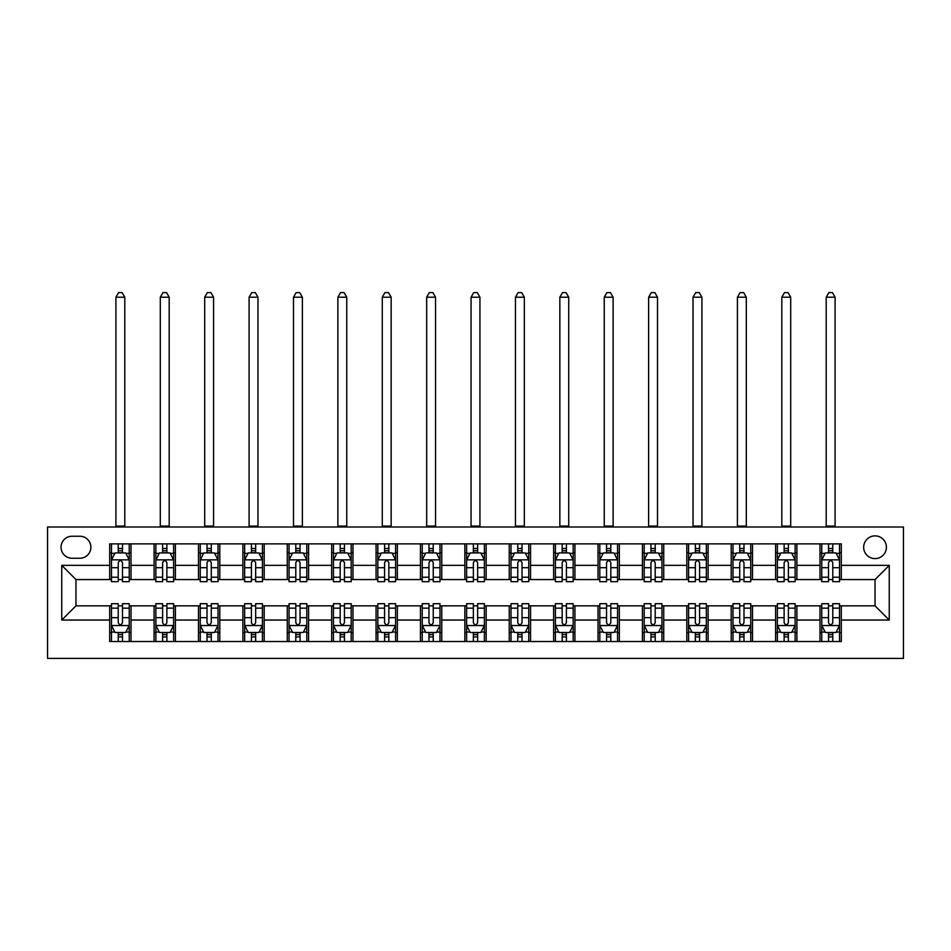 <?xml version="1.0" encoding="UTF-8"?>
<svg xmlns="http://www.w3.org/2000/svg" width="951" height="951" viewBox="0 0 951 951"><rect width="100%" height="100%" fill="white"/><g stroke="black" fill="none" stroke-linecap="round" stroke-linejoin="round"><path stroke-width="1.43" d="M875.039 535.877A11.364 11.364 0 0 0 863.674 547.241A11.364 11.364 0 0 0 875.039 558.606A11.364 11.364 0 0 0 886.403 547.241A11.364 11.364 0 0 0 875.039 535.877M47.55 658.401L903.45 658.401L903.45 526.997L47.55 526.997L47.55 658.401M72.05 558.249L79.872 558.249A11.008 11.008 0 0 0 90.88 547.241A11.008 11.008 0 0 0 79.872 536.233L72.05 536.233A11.008 11.008 0 0 0 61.042 547.241A11.008 11.008 0 0 0 72.05 558.249M109.698 620.04L61.756 620.04L61.756 565.358L109.698 565.358L109.698 579.563L75.961 579.563L75.961 605.835L109.698 605.835L109.698 641.533L841.302 641.533L841.302 605.835L875.039 605.835L875.039 579.563L841.302 579.563L841.302 565.358L889.244 565.358L889.244 620.04L841.302 620.04M841.302 565.358L841.302 543.865L109.698 543.865L109.698 565.358M819.988 543.865L819.988 579.563L821.771 579.563M828.511 579.563L832.779 579.563M839.519 579.563L841.302 579.563M819.988 579.563L795.131 579.563M775.6 543.865L775.6 579.563L777.371 579.563M784.123 579.563L788.379 579.563M775.6 579.563L750.743 579.563M731.2 543.865L731.2 579.563L732.983 579.563M739.723 579.563L743.991 579.563M731.2 579.563L706.343 579.563M686.812 543.865L686.812 579.563L688.583 579.563M695.336 579.563L699.591 579.563M686.812 579.563L661.955 579.563M642.412 543.865L642.412 579.563L644.196 579.563M650.948 579.563L655.203 579.563M642.412 579.563L617.556 579.563M598.024 543.865L598.024 579.563L599.796 579.563M606.548 579.563L610.815 579.563M598.024 579.563L573.168 579.563M553.637 543.865L553.637 579.563L555.408 579.563M562.16 579.563L566.416 579.563M553.637 579.563L528.768 579.563M509.237 543.865L509.237 579.563L511.02 579.563M517.76 579.563L522.028 579.563M509.237 579.563L484.38 579.563M464.849 543.865L464.849 579.563L466.62 579.563M473.372 579.563L477.628 579.563M464.849 579.563L439.98 579.563M420.449 543.865L420.449 579.563L422.232 579.563M428.972 579.563L433.24 579.563M420.449 579.563L395.592 579.563M376.061 543.865L376.061 579.563L377.832 579.563M384.584 579.563L388.84 579.563M376.061 579.563L351.204 579.563M331.661 543.865L331.661 579.563L333.444 579.563M340.185 579.563L344.452 579.563M331.661 579.563L306.804 579.563M287.273 543.865L287.273 579.563L289.045 579.563M295.797 579.563L300.052 579.563M287.273 579.563L262.417 579.563M242.885 543.865L242.885 579.563L244.657 579.563M251.409 579.563L255.664 579.563M242.885 579.563L218.017 579.563M198.486 543.865L198.486 579.563L200.257 579.563M207.009 579.563L211.277 579.563M198.486 579.563L173.629 579.563M154.098 543.865L154.098 579.563L155.869 579.563M162.621 579.563L166.877 579.563M154.098 579.563L129.229 579.563M109.698 579.563L111.481 579.563M118.221 579.563L122.489 579.563M109.698 605.835L111.481 605.835M118.221 605.835L122.489 605.835M129.229 605.835L131.012 605.835L131.012 641.533M155.869 605.835L131.012 605.835M162.621 605.835L166.877 605.835M173.629 605.835L175.4 605.835L175.4 641.533M200.257 605.835L175.4 605.835M207.009 605.835L211.277 605.835M218.017 605.835L219.8 605.835L219.8 641.533M244.657 605.835L219.8 605.835M251.409 605.835L255.664 605.835M262.417 605.835L264.188 605.835L264.188 641.533M289.045 605.835L264.188 605.835M295.797 605.835L300.052 605.835M306.804 605.835L308.588 605.835L308.588 641.533M333.444 605.835L308.588 605.835M340.185 605.835L344.452 605.835M351.204 605.835L352.976 605.835L352.976 641.533M377.832 605.835L352.976 605.835M384.584 605.835L388.84 605.835M395.592 605.835L397.363 605.835L397.363 641.533M422.232 605.835L397.363 605.835M428.972 605.835L433.24 605.835M439.98 605.835L441.763 605.835L441.763 641.533M466.62 605.835L441.763 605.835M473.372 605.835L477.628 605.835M484.38 605.835L486.151 605.835L486.151 641.533M511.02 605.835L486.151 605.835M517.76 605.835L522.028 605.835M528.768 605.835L530.551 605.835L530.551 641.533M555.408 605.835L530.551 605.835M562.16 605.835L566.416 605.835M573.168 605.835L574.939 605.835L574.939 641.533M599.796 605.835L574.939 605.835M606.548 605.835L610.815 605.835M617.556 605.835L619.339 605.835L619.339 641.533M644.196 605.835L619.339 605.835M650.948 605.835L655.203 605.835M661.955 605.835L663.727 605.835L663.727 641.533M688.583 605.835L663.727 605.835M695.336 605.835L699.591 605.835M706.343 605.835L708.115 605.835L708.115 641.533M732.983 605.835L708.115 605.835M739.723 605.835L743.991 605.835M750.743 605.835L752.514 605.835L752.514 641.533M777.371 605.835L752.514 605.835M784.123 605.835L788.379 605.835M795.131 605.835L796.902 605.835L796.902 641.533M821.771 605.835L796.902 605.835M828.511 605.835L832.779 605.835M839.519 605.835L841.302 605.835M131.012 543.865L131.012 579.563M109.698 552.745L111.481 552.745M118.221 552.745L122.489 552.745M129.229 552.745L131.012 552.745M109.698 632.653L111.481 632.653M118.221 632.653L122.489 632.653M129.229 632.653L131.012 632.653M154.098 605.835L154.098 641.533M175.4 543.865L175.4 579.563M154.098 552.745L155.869 552.745M162.621 552.745L166.877 552.745M173.629 552.745L175.4 552.745M154.098 632.653L155.869 632.653M162.621 632.653L166.877 632.653M173.629 632.653L175.4 632.653M198.486 605.835L198.486 641.533M198.486 632.653L200.257 632.653M207.009 632.653L211.277 632.653M218.017 632.653L219.8 632.653M219.8 543.865L219.8 579.563M198.486 552.745L200.257 552.745M207.009 552.745L211.277 552.745M218.017 552.745L219.8 552.745M242.885 605.835L242.885 641.533M242.885 632.653L244.657 632.653M251.409 632.653L255.664 632.653M262.417 632.653L264.188 632.653M264.188 543.865L264.188 579.563M242.885 552.745L244.657 552.745M251.409 552.745L255.664 552.745M262.417 552.745L264.188 552.745M287.273 605.835L287.273 641.533M287.273 632.653L289.045 632.653M295.797 632.653L300.052 632.653M306.804 632.653L308.588 632.653M308.588 543.865L308.588 579.563M287.273 552.745L289.045 552.745M295.797 552.745L300.052 552.745M306.804 552.745L308.588 552.745M331.661 605.835L331.661 641.533M331.661 632.653L333.444 632.653M340.185 632.653L344.452 632.653M351.204 632.653L352.976 632.653M352.976 543.865L352.976 579.563M331.661 552.745L333.444 552.745M340.185 552.745L344.452 552.745M351.204 552.745L352.976 552.745M376.061 605.835L376.061 641.533M376.061 632.653L377.832 632.653M384.584 632.653L388.84 632.653M395.592 632.653L397.363 632.653M397.363 543.865L397.363 579.563M376.061 552.745L377.832 552.745M384.584 552.745L388.84 552.745M395.592 552.745L397.363 552.745M420.449 605.835L420.449 641.533M420.449 632.653L422.232 632.653M428.972 632.653L433.24 632.653M439.98 632.653L441.763 632.653M441.763 543.865L441.763 579.563M420.449 552.745L422.232 552.745M428.972 552.745L433.24 552.745M439.98 552.745L441.763 552.745M464.849 605.835L464.849 641.533M464.849 632.653L466.62 632.653M473.372 632.653L477.628 632.653M484.38 632.653L486.151 632.653M486.151 543.865L486.151 579.563M464.849 552.745L466.62 552.745M473.372 552.745L477.628 552.745M484.38 552.745L486.151 552.745M509.237 605.835L509.237 641.533M509.237 632.653L511.02 632.653M517.76 632.653L522.028 632.653M528.768 632.653L530.551 632.653M530.551 543.865L530.551 579.563M509.237 552.745L511.02 552.745M517.76 552.745L522.028 552.745M528.768 552.745L530.551 552.745M553.637 605.835L553.637 641.533M553.637 632.653L555.408 632.653M562.16 632.653L566.416 632.653M573.168 632.653L574.939 632.653M574.939 543.865L574.939 579.563M553.637 552.745L555.408 552.745M562.16 552.745L566.416 552.745M573.168 552.745L574.939 552.745M598.024 605.835L598.024 641.533M598.024 632.653L599.796 632.653M606.548 632.653L610.815 632.653M617.556 632.653L619.339 632.653M619.339 543.865L619.339 579.563M598.024 552.745L599.796 552.745M606.548 552.745L610.815 552.745M617.556 552.745L619.339 552.745M642.412 605.835L642.412 641.533M642.412 632.653L644.196 632.653M650.948 632.653L655.203 632.653M661.955 632.653L663.727 632.653M663.727 543.865L663.727 579.563M642.412 552.745L644.196 552.745M650.948 552.745L655.203 552.745M661.955 552.745L663.727 552.745M686.812 605.835L686.812 641.533M686.812 632.653L688.583 632.653M695.336 632.653L699.591 632.653M706.343 632.653L708.115 632.653M708.115 543.865L708.115 579.563M686.812 552.745L688.583 552.745M695.336 552.745L699.591 552.745M706.343 552.745L708.115 552.745M731.2 605.835L731.2 641.533M731.2 632.653L732.983 632.653M739.723 632.653L743.991 632.653M750.743 632.653L752.514 632.653M752.514 543.865L752.514 579.563M731.2 552.745L732.983 552.745M739.723 552.745L743.991 552.745M750.743 552.745L752.514 552.745M775.6 605.835L775.6 641.533M775.6 632.653L777.371 632.653M784.123 632.653L788.379 632.653M795.131 632.653L796.902 632.653M796.902 543.865L796.902 579.563M775.6 552.745L777.371 552.745M784.123 552.745L788.379 552.745M795.131 552.745L796.902 552.745M819.988 605.835L819.988 641.533M819.988 632.653L821.771 632.653M828.511 632.653L832.779 632.653M839.519 632.653L841.302 632.653M819.988 552.745L821.771 552.745M828.511 552.745L832.779 552.745M839.519 552.745L841.302 552.745M75.961 579.563L61.756 565.358M75.961 605.835L61.756 620.04M889.244 565.358L875.039 579.563M889.244 620.04L875.039 605.835M122.489 548.477L118.221 548.477M129.229 577.233L122.489 577.233L122.489 581.691L129.229 581.691L129.229 560.02L125.687 552.923L115.023 552.923L111.481 560.02L111.481 581.691L118.221 581.691L118.221 577.233L111.481 577.233M111.481 560.02L111.481 543.865M129.229 560.02L129.229 543.865M118.221 552.923L118.221 543.865M122.489 543.865L122.489 552.923M122.489 577.233L122.489 562.683C121.062 559.949 119.648 559.949 118.221 562.683L118.221 577.233M115.915 526.997L115.915 297.211L124.795 297.211L122.132 292.599L118.578 292.599L115.915 297.211M124.795 526.997L124.795 297.211M118.221 636.908L122.489 636.908M111.481 608.164L118.221 608.164L118.221 603.707L111.481 603.707L111.481 625.366L115.023 632.474L125.687 632.474L129.229 625.366L129.229 603.707L122.489 603.707L122.489 608.164L129.229 608.164M129.229 625.366L129.229 641.533M111.481 625.366L111.481 641.533M122.489 632.474L122.489 641.533M118.221 641.533L118.221 632.474M118.221 608.164L118.221 622.703C119.648 625.449 121.062 625.449 122.489 622.703L122.489 608.164M166.877 548.477L162.621 548.477M173.629 577.233L166.877 577.233L166.877 581.691L173.629 581.691L173.629 560.02L170.074 552.923L159.423 552.923L155.869 560.02L155.869 581.691L162.621 581.691L162.621 577.233L155.869 577.233M155.869 560.02L155.869 543.865M173.629 560.02L173.629 543.865M162.621 552.923L162.621 543.865M166.877 543.865L166.877 552.923M166.877 577.233L166.877 562.683C165.462 559.949 164.036 559.949 162.621 562.683L162.621 577.233M160.303 526.997L160.303 297.211L169.183 297.211L166.52 292.599L162.978 292.599L160.303 297.211M169.183 526.997L169.183 297.211M211.277 548.477L207.009 548.477M218.017 577.233L211.277 577.233L211.277 581.691L218.017 581.691L218.017 560.02L214.462 552.923L203.811 552.923L200.257 560.02L200.257 581.691L207.009 581.691L207.009 577.233L200.257 577.233M200.257 560.02L200.257 543.865M218.017 560.02L218.017 543.865M207.009 552.923L207.009 543.865M211.277 543.865L211.277 552.923M211.277 577.233L211.277 562.683C209.85 559.949 208.435 559.949 207.009 562.683L207.009 577.233M204.703 526.997L204.703 297.211L213.583 297.211L210.92 292.599L207.366 292.599L204.703 297.211M213.583 526.997L213.583 297.211M255.664 548.477L251.409 548.477M262.417 577.233L255.664 577.233L255.664 581.691L262.417 581.691L262.417 560.02L258.862 552.923L248.211 552.923L244.657 560.02L244.657 581.691L251.409 581.691L251.409 577.233L244.657 577.233M244.657 560.02L244.657 543.865M262.417 560.02L262.417 543.865M251.409 552.923L251.409 543.865M255.664 543.865L255.664 552.923M255.664 577.233L255.664 562.683C254.25 559.949 252.823 559.949 251.409 562.683L251.409 577.233M249.091 526.997L249.091 297.211L257.971 297.211L255.308 292.599L251.753 292.599L249.091 297.211M257.971 526.997L257.971 297.211M162.621 636.908L166.877 636.908M155.869 608.164L162.621 608.164L162.621 603.707L155.869 603.707L155.869 625.366L159.423 632.474L170.074 632.474L173.629 625.366L173.629 603.707L166.877 603.707L166.877 608.164L173.629 608.164M173.629 625.366L173.629 641.533M155.869 625.366L155.869 641.533M166.877 632.474L166.877 641.533M162.621 641.533L162.621 632.474M162.621 608.164L162.621 622.703C164.036 625.449 165.462 625.449 166.877 622.703L166.877 608.164M207.009 636.908L211.277 636.908M200.257 608.164L207.009 608.164L207.009 603.707L200.257 603.707L200.257 625.366L203.811 632.474L214.462 632.474L218.017 625.366L218.017 603.707L211.277 603.707L211.277 608.164L218.017 608.164M218.017 625.366L218.017 641.533M200.257 625.366L200.257 641.533M211.277 632.474L211.277 641.533M207.009 641.533L207.009 632.474M207.009 608.164L207.009 622.703C208.424 625.449 209.85 625.449 211.277 622.703L211.277 608.164M251.409 636.908L255.664 636.908M244.657 608.164L251.409 608.164L251.409 603.707L244.657 603.707L244.657 625.366L248.211 632.474L258.862 632.474L262.417 625.366L262.417 603.707L255.664 603.707L255.664 608.164L262.417 608.164M262.417 625.366L262.417 641.533M244.657 625.366L244.657 641.533M255.664 632.474L255.664 641.533M251.409 641.533L251.409 632.474M251.409 608.164L251.409 622.703C252.823 625.449 254.238 625.449 255.664 622.703L255.664 608.164M300.052 548.477L295.797 548.477M306.804 577.233L300.052 577.233L300.052 581.691L306.804 581.691L306.804 560.02L303.25 552.923L292.599 552.923L289.045 560.02L289.045 581.691L295.797 581.691L295.797 577.233L289.045 577.233M289.045 560.02L289.045 543.865M306.804 560.02L306.804 543.865M295.797 552.923L295.797 543.865M300.052 543.865L300.052 552.923M300.052 577.233L300.052 562.683C298.638 559.949 297.223 559.949 295.797 562.683L295.797 577.233M293.49 526.997L293.49 297.211L302.37 297.211L299.708 292.599L296.153 292.599L293.49 297.211M302.37 526.997L302.37 297.211M295.797 636.908L300.052 636.908M289.045 608.164L295.797 608.164L295.797 603.707L289.045 603.707L289.045 625.366L292.599 632.474L303.25 632.474L306.804 625.366L306.804 603.707L300.052 603.707L300.052 608.164L306.804 608.164M306.804 625.366L306.804 641.533M289.045 625.366L289.045 641.533M300.052 632.474L300.052 641.533M295.797 641.533L295.797 632.474M295.797 608.164L295.797 622.703C297.211 625.449 298.638 625.449 300.052 622.703L300.052 608.164M344.452 548.477L340.185 548.477M351.204 577.233L344.452 577.233L344.452 581.691L351.204 581.691L351.204 560.02L347.65 552.923L336.999 552.923L333.444 560.02L333.444 581.691L340.185 581.691L340.185 577.233L333.444 577.233M333.444 560.02L333.444 543.865M351.204 560.02L351.204 543.865M340.185 552.923L340.185 543.865M344.452 543.865L344.452 552.923M344.452 577.233L344.452 562.683C343.038 559.949 341.611 559.949 340.185 562.683L340.185 577.233M337.878 526.997L337.878 297.211L346.758 297.211L344.096 292.599L340.541 292.599L337.878 297.211M346.758 526.997L346.758 297.211M388.84 548.477L384.584 548.477M395.592 577.233L388.84 577.233L388.84 581.691L395.592 581.691L395.592 560.02L392.038 552.923L381.387 552.923L377.832 560.02L377.832 581.691L384.584 581.691L384.584 577.233L377.832 577.233M377.832 560.02L377.832 543.865M395.592 560.02L395.592 543.865M384.584 552.923L384.584 543.865M388.84 543.865L388.84 552.923M388.84 577.233L388.84 562.683C387.426 559.949 386.011 559.949 384.584 562.683L384.584 577.233M382.278 526.997L382.278 297.211L391.158 297.211L388.483 292.599L384.941 292.599L382.278 297.211M391.158 526.997L391.158 297.211M433.24 548.477L428.972 548.477M439.98 577.233L433.24 577.233L433.24 581.691L439.98 581.691L439.98 560.02L436.438 552.923L425.775 552.923L422.232 560.02L422.232 581.691L428.972 581.691L428.972 577.233L422.232 577.233M422.232 560.02L422.232 543.865M439.98 560.02L439.98 543.865M428.972 552.923L428.972 543.865M433.24 543.865L433.24 552.923M433.24 577.233L433.24 562.683C431.813 559.949 430.399 559.949 428.972 562.683L428.972 577.233M426.666 526.997L426.666 297.211L435.546 297.211L432.883 292.599L429.329 292.599L426.666 297.211M435.546 526.997L435.546 297.211M477.628 548.477L473.372 548.477M484.38 577.233L477.628 577.233L477.628 581.691L484.38 581.691L484.38 560.02L480.826 552.923L470.174 552.923L466.62 560.02L466.62 581.691L473.372 581.691L473.372 577.233L466.62 577.233M466.62 560.02L466.62 543.865M484.38 560.02L484.38 543.865M473.372 552.923L473.372 543.865M477.628 543.865L477.628 552.923M477.628 577.233L477.628 562.683C476.213 559.949 474.787 559.949 473.372 562.683L473.372 577.233M471.066 526.997L471.066 297.211L479.934 297.211L477.271 292.599L473.729 292.599L471.066 297.211M479.934 526.997L479.934 297.211M522.028 548.477L517.76 548.477M528.768 577.233L522.028 577.233L522.028 581.691L528.768 581.691L528.768 560.02L525.225 552.923L514.562 552.923L511.02 560.02L511.02 581.691L517.76 581.691L517.76 577.233L511.02 577.233M511.02 560.02L511.02 543.865M528.768 560.02L528.768 543.865M517.76 552.923L517.76 543.865M522.028 543.865L522.028 552.923M522.028 577.233L522.028 562.683C520.601 559.949 519.187 559.949 517.76 562.683L517.76 577.233M515.454 526.997L515.454 297.211L524.334 297.211L521.671 292.599L518.117 292.599L515.454 297.211M524.334 526.997L524.334 297.211M340.185 636.908L344.452 636.908M333.444 608.164L340.185 608.164L340.185 603.707L333.444 603.707L333.444 625.366L336.999 632.474L347.65 632.474L351.204 625.366L351.204 603.707L344.452 603.707L344.452 608.164L351.204 608.164M351.204 625.366L351.204 641.533M333.444 625.366L333.444 641.533M344.452 632.474L344.452 641.533M340.185 641.533L340.185 632.474M340.185 608.164L340.185 622.703C341.611 625.449 343.026 625.449 344.452 622.703L344.452 608.164M384.584 636.908L388.84 636.908M377.832 608.164L384.584 608.164L384.584 603.707L377.832 603.707L377.832 625.366L381.387 632.474L392.038 632.474L395.592 625.366L395.592 603.707L388.84 603.707L388.84 608.164L395.592 608.164M395.592 625.366L395.592 641.533M377.832 625.366L377.832 641.533M388.84 632.474L388.84 641.533M384.584 641.533L384.584 632.474M384.584 608.164L384.584 622.703C385.999 625.449 387.426 625.449 388.84 622.703L388.84 608.164M428.972 636.908L433.24 636.908M422.232 608.164L428.972 608.164L428.972 603.707L422.232 603.707L422.232 625.366L425.775 632.474L436.438 632.474L439.98 625.366L439.98 603.707L433.24 603.707L433.24 608.164L439.98 608.164M439.98 625.366L439.98 641.533M422.232 625.366L422.232 641.533M433.24 632.474L433.24 641.533M428.972 641.533L428.972 632.474M428.972 608.164L428.972 622.703C430.399 625.449 431.813 625.449 433.24 622.703L433.24 608.164M473.372 636.908L477.628 636.908M466.62 608.164L473.372 608.164L473.372 603.707L466.62 603.707L466.62 625.366L470.174 632.474L480.826 632.474L484.38 625.366L484.38 603.707L477.628 603.707L477.628 608.164L484.38 608.164M484.38 625.366L484.38 641.533M466.62 625.366L466.62 641.533M477.628 632.474L477.628 641.533M473.372 641.533L473.372 632.474M473.372 608.164L473.372 622.703C474.787 625.449 476.213 625.449 477.628 622.703L477.628 608.164M517.76 636.908L522.028 636.908M511.02 608.164L517.76 608.164L517.76 603.707L511.02 603.707L511.02 625.366L514.562 632.474L525.225 632.474L528.768 625.366L528.768 603.707L522.028 603.707L522.028 608.164L528.768 608.164M528.768 625.366L528.768 641.533M511.02 625.366L511.02 641.533M522.028 632.474L522.028 641.533M517.76 641.533L517.76 632.474M517.76 608.164L517.76 622.703C519.187 625.449 520.601 625.449 522.028 622.703L522.028 608.164M566.416 548.477L562.16 548.477M573.168 577.233L566.416 577.233L566.416 581.691L573.168 581.691L573.168 560.02L569.613 552.923L558.962 552.923L555.408 560.02L555.408 581.691L562.16 581.691L562.16 577.233L555.408 577.233M555.408 560.02L555.408 543.865M573.168 560.02L573.168 543.865M562.16 552.923L562.16 543.865M566.416 543.865L566.416 552.923M566.416 577.233L566.416 562.683C565.001 559.949 563.574 559.949 562.16 562.683L562.16 577.233M559.842 526.997L559.842 297.211L568.722 297.211L566.059 292.599L562.516 292.599L559.842 297.211M568.722 526.997L568.722 297.211M562.16 636.908L566.416 636.908M555.408 608.164L562.16 608.164L562.16 603.707L555.408 603.707L555.408 625.366L558.962 632.474L569.613 632.474L573.168 625.366L573.168 603.707L566.416 603.707L566.416 608.164L573.168 608.164M573.168 625.366L573.168 641.533M555.408 625.366L555.408 641.533M566.416 632.474L566.416 641.533M562.16 641.533L562.16 632.474M562.16 608.164L562.16 622.703C563.574 625.449 564.989 625.449 566.416 622.703L566.416 608.164M610.815 548.477L606.548 548.477M617.556 577.233L610.815 577.233L610.815 581.691L617.556 581.691L617.556 560.02L614.001 552.923L603.35 552.923L599.796 560.02L599.796 581.691L606.548 581.691L606.548 577.233L599.796 577.233M599.796 560.02L599.796 543.865M617.556 560.02L617.556 543.865M606.548 552.923L606.548 543.865M610.815 543.865L610.815 552.923M610.815 577.233L610.815 562.683C609.389 559.949 607.974 559.949 606.548 562.683L606.548 577.233M604.242 526.997L604.242 297.211L613.122 297.211L610.459 292.599L606.904 292.599L604.242 297.211M613.122 526.997L613.122 297.211M606.548 636.908L610.815 636.908M599.796 608.164L606.548 608.164L606.548 603.707L599.796 603.707L599.796 625.366L603.35 632.474L614.001 632.474L617.556 625.366L617.556 603.707L610.815 603.707L610.815 608.164L617.556 608.164M617.556 625.366L617.556 641.533M599.796 625.366L599.796 641.533M610.815 632.474L610.815 641.533M606.548 641.533L606.548 632.474M606.548 608.164L606.548 622.703C607.962 625.449 609.389 625.449 610.815 622.703L610.815 608.164M655.203 548.477L650.948 548.477M661.955 577.233L655.203 577.233L655.203 581.691L661.955 581.691L661.955 560.02L658.401 552.923L647.75 552.923L644.196 560.02L644.196 581.691L650.948 581.691L650.948 577.233L644.196 577.233M644.196 560.02L644.196 543.865M661.955 560.02L661.955 543.865M650.948 552.923L650.948 543.865M655.203 543.865L655.203 552.923M655.203 577.233L655.203 562.683C653.789 559.949 652.362 559.949 650.948 562.683L650.948 577.233M648.63 526.997L648.63 297.211L657.51 297.211L654.847 292.599L651.292 292.599L648.63 297.211M657.51 526.997L657.51 297.211M650.948 636.908L655.203 636.908M644.196 608.164L650.948 608.164L650.948 603.707L644.196 603.707L644.196 625.366L647.75 632.474L658.401 632.474L661.955 625.366L661.955 603.707L655.203 603.707L655.203 608.164L661.955 608.164M661.955 625.366L661.955 641.533M644.196 625.366L644.196 641.533M655.203 632.474L655.203 641.533M650.948 641.533L650.948 632.474M650.948 608.164L650.948 622.703C652.362 625.449 653.777 625.449 655.203 622.703L655.203 608.164M699.591 548.477L695.336 548.477M706.343 577.233L699.591 577.233L699.591 581.691L706.343 581.691L706.343 560.02L702.789 552.923L692.138 552.923L688.583 560.02L688.583 581.691L695.336 581.691L695.336 577.233L688.583 577.233M688.583 560.02L688.583 543.865M706.343 560.02L706.343 543.865M695.336 552.923L695.336 543.865M699.591 543.865L699.591 552.923M699.591 577.233L699.591 562.683C698.177 559.949 696.762 559.949 695.336 562.683L695.336 577.233M693.029 526.997L693.029 297.211L701.909 297.211L699.247 292.599L695.692 292.599L693.029 297.211M701.909 526.997L701.909 297.211M695.336 636.908L699.591 636.908M688.583 608.164L695.336 608.164L695.336 603.707L688.583 603.707L688.583 625.366L692.138 632.474L702.789 632.474L706.343 625.366L706.343 603.707L699.591 603.707L699.591 608.164L706.343 608.164M706.343 625.366L706.343 641.533M688.583 625.366L688.583 641.533M699.591 632.474L699.591 641.533M695.336 641.533L695.336 632.474M695.336 608.164L695.336 622.703C696.75 625.449 698.177 625.449 699.591 622.703L699.591 608.164M743.991 548.477L739.723 548.477M750.743 577.233L743.991 577.233L743.991 581.691L750.743 581.691L750.743 560.02L747.189 552.923L736.538 552.923L732.983 560.02L732.983 581.691L739.723 581.691L739.723 577.233L732.983 577.233M732.983 560.02L732.983 543.865M750.743 560.02L750.743 543.865M739.723 552.923L739.723 543.865M743.991 543.865L743.991 552.923M743.991 577.233L743.991 562.683C742.576 559.949 741.15 559.949 739.723 562.683L739.723 577.233M737.417 526.997L737.417 297.211L746.297 297.211L743.634 292.599L740.08 292.599L737.417 297.211M746.297 526.997L746.297 297.211M739.723 636.908L743.991 636.908M732.983 608.164L739.723 608.164L739.723 603.707L732.983 603.707L732.983 625.366L736.538 632.474L747.189 632.474L750.743 625.366L750.743 603.707L743.991 603.707L743.991 608.164L750.743 608.164M750.743 625.366L750.743 641.533M732.983 625.366L732.983 641.533M743.991 632.474L743.991 641.533M739.723 641.533L739.723 632.474M739.723 608.164L739.723 622.703C741.15 625.449 742.565 625.449 743.991 622.703L743.991 608.164M788.379 548.477L784.123 548.477M795.131 577.233L788.379 577.233L788.379 581.691L795.131 581.691L795.131 560.02L791.577 552.923L780.926 552.923L777.371 560.02L777.371 581.691L784.123 581.691L784.123 577.233L777.371 577.233M777.371 560.02L777.371 543.865M795.131 560.02L795.131 543.865M784.123 552.923L784.123 543.865M788.379 543.865L788.379 552.923M788.379 577.233L788.379 562.683C786.964 559.949 785.538 559.949 784.123 562.683L784.123 577.233M781.817 526.997L781.817 297.211L790.697 297.211L788.022 292.599L784.48 292.599L781.817 297.211M790.697 526.997L790.697 297.211M784.123 636.908L788.379 636.908M777.371 608.164L784.123 608.164L784.123 603.707L777.371 603.707L777.371 625.366L780.926 632.474L791.577 632.474L795.131 625.366L795.131 603.707L788.379 603.707L788.379 608.164L795.131 608.164M795.131 625.366L795.131 641.533M777.371 625.366L777.371 641.533M788.379 632.474L788.379 641.533M784.123 641.533L784.123 632.474M784.123 608.164L784.123 622.703C785.538 625.449 786.964 625.449 788.379 622.703L788.379 608.164M832.779 548.477L828.511 548.477M839.519 577.233L832.779 577.233L832.779 581.691L839.519 581.691L839.519 560.02L835.977 552.923L825.313 552.923L821.771 560.02L821.771 581.691L828.511 581.691L828.511 577.233L821.771 577.233M821.771 560.02L821.771 543.865M839.519 560.02L839.519 543.865M828.511 552.923L828.511 543.865M832.779 543.865L832.779 552.923M832.779 577.233L832.779 562.683C831.352 559.949 829.938 559.949 828.511 562.683L828.511 577.233M826.205 526.997L826.205 297.211L835.085 297.211L832.422 292.599L828.868 292.599L826.205 297.211M835.085 526.997L835.085 297.211M828.511 636.908L832.779 636.908M821.771 608.164L828.511 608.164L828.511 603.707L821.771 603.707L821.771 625.366L825.313 632.474L835.977 632.474L839.519 625.366L839.519 603.707L832.779 603.707L832.779 608.164L839.519 608.164M839.519 625.366L839.519 641.533M821.771 625.366L821.771 641.533M832.779 632.474L832.779 641.533M828.511 641.533L828.511 632.474M828.511 608.164L828.511 622.703C829.938 625.449 831.352 625.449 832.779 622.703L832.779 608.164M154.098 620.04L131.012 620.04M154.098 565.358L131.012 565.358M198.486 565.358L175.4 565.358M198.486 620.04L175.4 620.04M242.885 565.358L219.8 565.358M242.885 620.04L219.8 620.04M287.273 565.358L264.188 565.358M287.273 620.04L264.188 620.04M331.661 565.358L308.588 565.358M331.661 620.04L308.588 620.04M376.061 565.358L352.976 565.358M376.061 620.04L352.976 620.04M420.449 565.358L397.363 565.358M420.449 620.04L397.363 620.04M464.849 565.358L441.763 565.358M464.849 620.04L441.763 620.04M509.237 565.358L486.151 565.358M509.237 620.04L486.151 620.04M553.637 565.358L530.551 565.358M553.637 620.04L530.551 620.04M598.024 565.358L574.939 565.358M598.024 620.04L574.939 620.04M642.412 565.358L619.339 565.358M642.412 620.04L619.339 620.04M686.812 565.358L663.727 565.358M686.812 620.04L663.727 620.04M731.2 565.358L708.115 565.358M731.2 620.04L708.115 620.04M775.6 565.358L752.514 565.358M775.6 620.04L752.514 620.04M819.988 565.358L796.902 565.358M819.988 620.04L796.902 620.04M129.146 559.842L111.564 559.842M111.481 553.351L114.809 553.351M125.901 553.351L129.229 553.351M118.221 567.711L111.481 567.711M129.229 567.711L122.489 567.711M122.489 550.748L118.221 550.748M115.915 526.105L124.795 526.105M111.564 625.544L129.146 625.544M129.229 632.046L125.901 632.046M114.809 632.046L111.481 632.046M122.489 617.674L129.229 617.674M111.481 617.674L118.221 617.674M118.221 634.65L122.489 634.65M173.534 559.842L155.964 559.842M155.869 553.351L159.209 553.351M170.288 553.351L173.629 553.351M162.621 567.711L155.869 567.711M173.629 567.711L166.877 567.711M166.877 550.748L162.621 550.748M160.303 526.105L169.183 526.105M217.934 559.842L200.352 559.842M200.257 553.351L203.597 553.351M214.676 553.351L218.017 553.351M207.009 567.711L200.257 567.711M218.017 567.711L211.277 567.711M211.277 550.748L207.009 550.748M204.703 526.105L213.583 526.105M262.321 559.842L244.74 559.842M244.657 553.351L247.997 553.351M259.076 553.351L262.417 553.351M251.409 567.711L244.657 567.711M262.417 567.711L255.664 567.711M255.664 550.748L251.409 550.748M249.091 526.105L257.971 526.105M155.964 625.544L173.534 625.544M173.629 632.046L170.288 632.046M159.209 632.046L155.869 632.046M166.877 617.674L173.629 617.674M155.869 617.674L162.621 617.674M162.621 634.65L166.877 634.65M200.352 625.544L217.934 625.544M218.017 632.046L214.676 632.046M203.597 632.046L200.257 632.046M211.277 617.674L218.017 617.674M200.257 617.674L207.009 617.674M207.009 634.65L211.277 634.65M244.74 625.544L262.321 625.544M262.417 632.046L259.076 632.046M247.997 632.046L244.657 632.046M255.664 617.674L262.417 617.674M244.657 617.674L251.409 617.674M251.409 634.65L255.664 634.65M306.721 559.842L289.14 559.842M289.045 553.351L292.385 553.351M303.464 553.351L306.804 553.351M295.797 567.711L289.045 567.711M306.804 567.711L300.052 567.711M300.052 550.748L295.797 550.748M293.49 526.105L302.37 526.105M289.14 625.544L306.721 625.544M306.804 632.046L303.464 632.046M292.385 632.046L289.045 632.046M300.052 617.674L306.804 617.674M289.045 617.674L295.797 617.674M295.797 634.65L300.052 634.65M351.109 559.842L333.528 559.842M333.444 553.351L336.785 553.351M347.864 553.351L351.204 553.351M340.185 567.711L333.444 567.711M351.204 567.711L344.452 567.711M344.452 550.748L340.185 550.748M337.878 526.105L346.758 526.105M395.509 559.842L377.927 559.842M377.832 553.351L381.173 553.351M392.252 553.351L395.592 553.351M384.584 567.711L377.832 567.711M395.592 567.711L388.84 567.711M388.84 550.748L384.584 550.748M382.278 526.105L391.158 526.105M439.897 559.842L422.315 559.842M422.232 553.351L425.572 553.351M436.652 553.351L439.98 553.351M428.972 567.711L422.232 567.711M439.98 567.711L433.24 567.711M433.24 550.748L428.972 550.748M426.666 526.105L435.546 526.105M484.285 559.842L466.715 559.842M466.62 553.351L469.96 553.351M481.04 553.351L484.38 553.351M473.372 567.711L466.62 567.711M484.38 567.711L477.628 567.711M477.628 550.748L473.372 550.748M471.066 526.105L479.934 526.105M528.685 559.842L511.103 559.842M511.02 553.351L514.348 553.351M525.428 553.351L528.768 553.351M517.76 567.711L511.02 567.711M528.768 567.711L522.028 567.711M522.028 550.748L517.76 550.748M515.454 526.105L524.334 526.105M333.528 625.544L351.109 625.544M351.204 632.046L347.864 632.046M336.785 632.046L333.444 632.046M344.452 617.674L351.204 617.674M333.444 617.674L340.185 617.674M340.185 634.65L344.452 634.65M377.927 625.544L395.509 625.544M395.592 632.046L392.252 632.046M381.173 632.046L377.832 632.046M388.84 617.674L395.592 617.674M377.832 617.674L384.584 617.674M384.584 634.65L388.84 634.65M422.315 625.544L439.897 625.544M439.98 632.046L436.652 632.046M425.572 632.046L422.232 632.046M433.24 617.674L439.98 617.674M422.232 617.674L428.972 617.674M428.972 634.65L433.24 634.65M466.715 625.544L484.285 625.544M484.38 632.046L481.04 632.046M469.96 632.046L466.62 632.046M477.628 617.674L484.38 617.674M466.62 617.674L473.372 617.674M473.372 634.65L477.628 634.65M511.103 625.544L528.685 625.544M528.768 632.046L525.428 632.046M514.348 632.046L511.02 632.046M522.028 617.674L528.768 617.674M511.02 617.674L517.76 617.674M517.76 634.65L522.028 634.65M573.073 559.842L555.491 559.842M555.408 553.351L558.748 553.351M569.827 553.351L573.168 553.351M562.16 567.711L555.408 567.711M573.168 567.711L566.416 567.711M566.416 550.748L562.16 550.748M559.842 526.105L568.722 526.105M555.491 625.544L573.073 625.544M573.168 632.046L569.827 632.046M558.748 632.046L555.408 632.046M566.416 617.674L573.168 617.674M555.408 617.674L562.16 617.674M562.16 634.65L566.416 634.65M617.472 559.842L599.891 559.842M599.796 553.351L603.136 553.351M614.215 553.351L617.556 553.351M606.548 567.711L599.796 567.711M617.556 567.711L610.815 567.711M610.815 550.748L606.548 550.748M604.242 526.105L613.122 526.105M599.891 625.544L617.472 625.544M617.556 632.046L614.215 632.046M603.136 632.046L599.796 632.046M610.815 617.674L617.556 617.674M599.796 617.674L606.548 617.674M606.548 634.65L610.815 634.65M661.86 559.842L644.279 559.842M644.196 553.351L647.536 553.351M658.615 553.351L661.955 553.351M650.948 567.711L644.196 567.711M661.955 567.711L655.203 567.711M655.203 550.748L650.948 550.748M648.63 526.105L657.51 526.105M644.279 625.544L661.86 625.544M661.955 632.046L658.615 632.046M647.536 632.046L644.196 632.046M655.203 617.674L661.955 617.674M644.196 617.674L650.948 617.674M650.948 634.65L655.203 634.65M706.26 559.842L688.679 559.842M688.583 553.351L691.924 553.351M703.003 553.351L706.343 553.351M695.336 567.711L688.583 567.711M706.343 567.711L699.591 567.711M699.591 550.748L695.336 550.748M693.029 526.105L701.909 526.105M688.679 625.544L706.26 625.544M706.343 632.046L703.003 632.046M691.924 632.046L688.583 632.046M699.591 617.674L706.343 617.674M688.583 617.674L695.336 617.674M695.336 634.65L699.591 634.65M750.648 559.842L733.066 559.842M732.983 553.351L736.324 553.351M747.403 553.351L750.743 553.351M739.723 567.711L732.983 567.711M750.743 567.711L743.991 567.711M743.991 550.748L739.723 550.748M737.417 526.105L746.297 526.105M733.066 625.544L750.648 625.544M750.743 632.046L747.403 632.046M736.324 632.046L732.983 632.046M743.991 617.674L750.743 617.674M732.983 617.674L739.723 617.674M739.723 634.65L743.991 634.65M795.036 559.842L777.466 559.842M777.371 553.351L780.712 553.351M791.791 553.351L795.131 553.351M784.123 567.711L777.371 567.711M795.131 567.711L788.379 567.711M788.379 550.748L784.123 550.748M781.817 526.105L790.697 526.105M777.466 625.544L795.036 625.544M795.131 632.046L791.791 632.046M780.712 632.046L777.371 632.046M788.379 617.674L795.131 617.674M777.371 617.674L784.123 617.674M784.123 634.65L788.379 634.65M839.436 559.842L821.854 559.842M821.771 553.351L825.099 553.351M836.191 553.351L839.519 553.351M828.511 567.711L821.771 567.711M839.519 567.711L832.779 567.711M832.779 550.748L828.511 550.748M826.205 526.105L835.085 526.105M821.854 625.544L839.436 625.544M839.519 632.046L836.191 632.046M825.099 632.046L821.771 632.046M832.779 617.674L839.519 617.674M821.771 617.674L828.511 617.674M828.511 634.65L832.779 634.65"/></g></svg>
